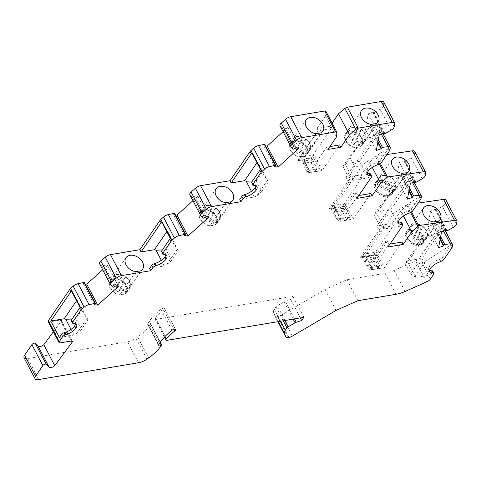 <?xml version="1.0" encoding="UTF-8"?>
<svg xmlns="http://www.w3.org/2000/svg" width="481" height="481" viewBox="0 0 481 481"><rect width="100%" height="100%" fill="white"/><g stroke="black" fill="none" stroke-linecap="round" stroke-linejoin="round"><path stroke-width="0.36" stroke-dasharray="2.4 1.8" d="M300.397 151.768A9.848 7.047 -145.5 0 0 303.782 152.507C305.393 151.719 306.601 151.515 307.419 151.888L307.419 151.888C303.836 155.519 302.627 155.724 303.788 152.501L303.812 152.477M305.94 138.913L301.106 150.469A8.838 6.325 34.5 0 0 309.71 148.034A8.838 6.325 34.5 0 0 305.94 138.913L304.166 141.276A9.638 6.896 34.5 0 0 301.076 139.604L302.844 137.241A8.838 6.325 34.5 0 0 294.24 139.67A8.838 6.325 34.5 0 0 298.01 148.797L295.785 152.249A9.638 6.896 34.5 0 0 298.881 153.92L300.415 151.737M424.368 239.454L424.356 239.478C420.592 243.139 419.402 243.314 420.779 240.001L420.803 239.977M414.406 237.446L412.752 239.652A9.638 6.704 36.2 0 0 415.806 241.372L417.466 239.171M422.901 226.298C426.869 229.635 428.276 233.093 427.122 236.676L426.256 238.095A9.848 6.854 -143.8 0 0 427.038 236.814A9.848 6.854 36.2 0 0 422.655 226.551L418.169 237.915A8.838 6.151 36.2 0 0 426.617 235.702A8.838 6.151 36.2 0 0 422.829 226.605L420.905 229.004A9.638 6.704 36.2 0 0 417.851 227.279L419.769 224.88A8.838 6.151 36.2 0 0 411.321 227.092A8.838 6.151 36.2 0 0 415.109 236.189L419.769 224.88M378.637 179.299L377.122 181.704A9.638 6.704 36.2 0 0 377.062 184.403L378.577 181.998M393.205 190.891L393.193 190.909C389.454 194.546 388.263 194.721 389.628 191.432L389.652 191.408M378.565 182.022L379.942 181.704A8.838 6.151 36.2 0 0 387.668 189.574A8.838 6.151 36.2 0 0 395.629 186.646L396.212 187.356L395.099 189.526A9.848 6.854 36.2 0 0 396.11 187.554L394.228 189.809A9.638 6.704 36.2 0 0 394.282 187.109L396.278 184.476C395.22 180.345 392.406 177.423 387.83 175.703C384.054 174.681 381.253 175.312 379.431 177.603L379.214 177.922A9.848 6.854 -143.8 0 1 387.524 175.926A9.848 6.854 -143.8 0 1 396.164 184.86L395.689 183.946A8.838 6.151 36.2 0 0 387.957 176.082A8.838 6.151 36.2 0 0 379.996 179.01L395.689 183.946M362.668 142.574L362.656 142.592C359.079 146.224 357.864 146.428 359.03 143.206L359.048 143.182M352.561 140.771L351.022 142.953A9.638 6.896 34.5 0 0 354.118 144.625L355.657 142.442M361.177 129.617L356.343 141.173A8.838 6.325 34.5 0 0 364.947 138.744A8.838 6.325 34.5 0 0 361.177 129.617L359.409 131.98A9.638 6.896 34.5 0 0 356.313 130.309L358.086 127.946A8.838 6.325 34.5 0 0 349.477 130.381A8.838 6.325 34.5 0 0 353.252 139.502L358.086 127.946M120.112 289.718A9.848 7.047 -145.5 0 0 123.497 290.458C125.108 289.67 126.317 289.466 127.128 289.839L127.128 289.839C123.551 293.47 122.342 293.675 123.503 290.452L123.521 290.428M125.649 276.864L120.815 288.42A8.838 6.325 34.5 0 0 129.425 285.985A8.838 6.325 34.5 0 0 125.649 276.864L123.882 279.227A9.638 6.896 34.5 0 0 120.785 277.555L122.559 275.192A8.838 6.325 34.5 0 0 113.955 277.627A8.838 6.325 34.5 0 0 117.725 286.748L115.5 290.199A9.638 6.896 34.5 0 0 118.591 291.871L120.13 289.688M217.286 220.845L217.274 220.863C213.696 224.495 212.482 224.699 213.648 221.476L213.666 221.452M212.782 205.898C207.161 204.84 204.004 205.489 203.313 207.834L203.09 208.183A9.848 7.047 -145.5 0 0 202.79 208.784A9.848 7.047 34.5 0 0 207.161 219.071L205.64 221.224A9.638 6.896 34.5 0 0 208.736 222.895L210.275 220.713M215.795 207.888L210.961 219.444A8.838 6.325 34.5 0 0 219.564 217.009A8.838 6.325 34.5 0 0 215.795 207.888L214.027 210.251A9.638 6.896 34.5 0 0 210.931 208.58L212.698 206.217A8.838 6.325 34.5 0 0 204.094 208.652A8.838 6.325 34.5 0 0 207.864 217.773L212.698 206.217M207.864 217.773L207.179 219.041M433.327 221.921L416.203 245.364A10.107 7.029 36.2 0 1 407.311 239.64A10.107 7.029 36.2 0 1 406.529 231.295A10.107 7.029 36.2 0 1 408.11 229.888A10.107 7.029 36.2 0 1 420.003 232.527A10.107 7.029 36.2 0 1 422.847 243.218A10.107 7.029 36.2 0 1 421.266 244.625L438.389 221.182M402.17 173.352L385.047 196.795A10.107 7.029 36.2 0 1 376.154 191.071A10.107 7.029 36.2 0 1 375.372 182.726A10.107 7.029 36.2 0 1 376.954 181.319A10.107 7.029 36.2 0 1 388.846 183.958A10.107 7.029 36.2 0 1 391.69 194.649A10.107 7.029 36.2 0 1 390.109 196.056L407.239 172.613M388.642 147.92L380.02 131.427L359.067 144.829L349.471 156.668L355.008 167.256L363.005 164.31L388.642 147.92A5.05 2.098 -27.6 0 1 388.269 148.647L380.176 160.426A2.525 1.052 -27.6 0 1 380.038 160.606L376.996 162.301A10.101 4.197 152.4 0 0 367.027 168.945L366.967 169.035A10.101 4.197 152.4 0 0 366.257 172.33A10.101 4.197 152.4 0 0 367.256 173.232M380.627 205.237L373.996 214.893L376.467 213.077L384.728 228.884L399.35 226.425L390.728 209.932L377.308 212.187L390.223 193.398L380.627 205.237L386.165 215.825L394.161 212.879L419.799 196.488A5.05 2.098 -27.6 0 1 419.42 197.216L411.327 208.994A2.525 1.052 -27.6 0 1 411.195 209.169L408.153 210.87A10.101 4.197 152.4 0 0 398.184 217.514L398.118 217.604A10.101 4.197 152.4 0 0 397.414 220.899A10.101 4.197 152.4 0 0 398.412 221.801M411.784 253.806L405.146 263.462L407.623 261.646L415.885 277.453L430.507 274.994L421.885 258.501L408.465 260.756L421.374 241.967L411.784 253.806L417.322 264.394L425.318 261.448L450.956 245.057A5.05 2.098 -27.6 0 1 450.577 245.785L442.484 257.563A2.525 1.052 -27.6 0 1 442.346 257.738L439.309 259.439A10.101 4.197 152.4 0 0 429.335 266.083L429.274 266.173A10.101 4.197 152.4 0 0 428.565 269.468A10.101 4.197 152.4 0 0 429.569 270.37M314.923 171.579A1.01 0.721 34.5 0 0 315.32 170.623L311.279 162.891A1.01 0.721 34.5 0 0 310.029 162.211L303.433 163.324A1.01 0.721 34.5 0 0 303.03 164.274L307.076 172.012A1.01 0.721 34.5 0 0 308.327 172.685L314.923 171.579L316.883 169.053L317.027 168.146L312.981 160.407L312.235 160.167L313.648 157.63L319.396 168.627L309.499 170.292L303.751 159.295L313.648 157.63M303.433 163.324L305.134 160.84L304.473 161.472L309.121 170.358L319.396 168.627M309.121 170.358L309.499 170.292M312.235 160.167L311.73 159.728L310.029 162.211M305.134 160.84L311.73 159.728M303.024 163.564L304.593 161.279L303.751 159.295M322.072 170.527L309.085 172.709L300.944 157.131L313.925 154.948L322.072 170.527L339.652 144.937M300.944 157.131L298.545 160.624L298.172 159.908L318.151 130.832L331.138 128.649L329.912 126.305L332.1 123.124M325.926 111.309L325.517 115.987L316.925 128.493L318.151 130.832M325.517 115.987L336.484 136.959M309.085 172.709L326.665 147.12L327.892 149.465M298.545 160.624L311.532 158.435L311.159 157.726L298.172 159.908M313.925 154.948L311.532 158.435M331.138 128.649L311.159 157.726M329.912 126.305L316.925 128.493M283.093 131.716L287.963 127.321L284.536 126.954L282.563 128.193A0.86 0.355 -27.6 0 1 282.395 128.126L280.183 126.04A5.05 2.098 -27.6 0 1 280.002 125.8M383.748 102.032A5.05 2.098 -27.6 0 1 383.826 102.73L383.219 105.97A5.05 2.098 -27.6 0 1 382.593 107.179A5.05 2.098 -27.6 0 1 380.068 109.241L374.038 112.71A0.86 0.355 -27.6 0 1 373.719 112.861A0.86 0.355 -27.6 0 1 373.04 112.831A0.86 0.355 -27.6 0 1 373.022 112.716L373.148 112.049L368.272 113.811L365.313 129.593L370.19 127.832L370.316 127.164A0.86 0.355 -27.6 0 1 371.17 126.461A0.86 0.355 -27.6 0 1 371.476 126.383L376.984 125.685A5.05 2.098 -27.6 0 1 379.196 126.293A5.05 2.098 -27.6 0 1 379.281 126.984L378.908 128.962A5.05 2.098 -27.6 0 1 378.475 129.912L345.815 177.441L361.069 174.874L369.661 162.374L376.551 156.054L386.928 154.539M414.748 151.407A5.05 2.098 -27.6 0 1 414.832 152.104L414.375 154.539A5.05 2.098 -27.6 0 1 413.75 155.748A5.05 2.098 -27.6 0 1 411.225 157.81L405.194 161.279A0.86 0.355 -27.6 0 1 404.876 161.43A0.86 0.355 -27.6 0 1 404.19 161.4A0.86 0.355 -27.6 0 1 404.178 161.285L404.305 160.618L399.428 162.38L396.47 178.162L401.346 176.401L401.473 175.733A0.86 0.355 -27.6 0 1 402.326 175.03A0.86 0.355 -27.6 0 1 402.633 174.952L408.141 174.254A5.05 2.098 -27.6 0 1 410.353 174.862A5.05 2.098 -27.6 0 1 410.437 175.553L410.065 177.531A5.05 2.098 -27.6 0 1 409.632 178.481L376.972 226.01L392.225 223.443L400.817 210.943L407.708 204.623L418.079 203.108M445.905 199.976A5.05 2.098 -27.6 0 1 445.989 200.667L445.532 203.108A5.05 2.098 -27.6 0 1 444.907 204.317A5.05 2.098 -27.6 0 1 442.376 206.379L436.351 209.848A0.86 0.355 -27.6 0 1 436.033 209.999A0.86 0.355 -27.6 0 1 435.347 209.969A0.86 0.355 -27.6 0 1 435.335 209.854L435.461 209.187L430.585 210.949L427.627 226.731L432.503 224.97L432.629 224.302A0.86 0.355 -27.6 0 1 433.483 223.593A0.86 0.355 -27.6 0 1 433.784 223.521L439.297 222.823A5.05 2.098 -27.6 0 1 441.51 223.431A5.05 2.098 -27.6 0 1 441.588 224.122L441.221 226.1A5.05 2.098 -27.6 0 1 440.788 227.05L419.486 258.044A5.05 2.098 -27.6 0 1 415.644 260.936L394.149 270.472A20.208 8.393 -27.6 0 1 385.053 273.316L346.993 279.72L325.078 289.442L281.439 315.133A5.05 2.098 -27.6 0 1 277.934 316.474L277.381 316.57A5.05 2.098 -27.6 0 1 274.898 315.999A5.05 2.098 -27.6 0 1 274.855 315.897L273.557 312.367A10.101 4.197 -27.6 0 1 274.362 309.283L275.986 306.92A2.525 1.052 -27.6 0 1 277.296 305.79L284.097 301.791A2.525 1.052 -27.6 0 1 285.275 301.256L290.716 299.537L292.917 296.338L156.247 319.33A2.525 1.052 -27.6 0 1 155.008 319.047A2.525 1.052 -27.6 0 1 155.189 318.224A2.525 1.052 -27.6 0 1 155.321 318.049A36.875 15.32 -27.6 0 1 163.72 310.065A2.525 1.052 152.4 0 0 164.424 309.343A2.525 1.052 152.4 0 0 164.604 308.519A2.525 1.052 152.4 0 0 161.009 309.313A41.925 17.418 152.4 0 0 149.272 321.278L147.553 323.779A1.01 0.421 152.4 0 0 147.481 324.11A1.01 0.421 152.4 0 0 148.052 324.206L150.282 323.713A0.758 0.313 -27.6 0 1 150.709 323.791A0.758 0.313 -27.6 0 1 150.655 324.038L149.874 325.18A35.36 14.689 -27.6 0 1 137.668 337.001A47.992 19.937 -27.6 0 1 135.961 338.203A10.101 4.197 -27.6 0 1 127.567 341.775L27.766 358.561A7.576 3.151 -27.6 0 1 24.05 357.714M53.391 331.764L61.195 321.236A2.525 1.052 152.4 0 0 61.237 321.176A2.525 1.052 152.4 0 0 61.418 320.352A2.525 1.052 152.4 0 0 60.173 320.063L49.321 321.891A2.525 1.052 -27.6 0 1 48.082 321.609M84.253 282.425L83.369 283.784L85.209 283.982M102.694 269.763L107.564 265.368L104.136 265.001L102.164 266.246A0.86 0.355 -27.6 0 1 101.996 266.179L99.783 264.093A5.05 2.098 -27.6 0 1 99.603 263.853M174.507 213.354L173.623 214.712L175.463 214.911M192.947 200.691L197.817 196.296L194.39 195.929L192.424 197.168A0.86 0.355 -27.6 0 1 192.25 197.102L190.043 195.021A5.05 2.098 -27.6 0 1 189.857 194.781M264.646 144.378L263.762 145.737L265.608 145.935M292.917 296.338L303.878 317.31M95.196 303.962L84.241 282.978M94.318 304.756L83.369 283.784M118.524 286.339L107.564 265.368M104.136 265.001L115.109 285.973M103.295 265.783L114.231 286.766M161.303 260.299L164.268 265.975L149.645 268.434M166.823 231.668L167.358 230.892L161.748 221.957M185.45 234.89L174.495 213.901M184.572 235.684L173.623 214.712M208.778 217.268L197.817 196.296M194.39 195.929L205.369 216.901M193.548 196.711L204.485 217.695M251.443 191.324L254.413 197L239.785 199.459M252.471 181L256.271 180.886L262.903 171.23L251.894 152.982M256.968 162.692L257.503 161.911M262.903 171.23L268.44 181.818L267.376 180.399L256.722 195.905L254.413 197M256.722 195.905L261.802 191.474L256.271 180.886M268.44 181.818L261.802 191.474M260.516 169.474L267.376 180.399M275.595 165.915L264.64 144.925M274.717 166.709L263.762 145.737M298.923 148.292L287.963 127.321M284.536 126.954L295.508 147.926M283.694 127.736L294.631 148.719M255.982 185.816A10.101 4.197 152.4 0 0 255.814 184.482A10.101 4.197 152.4 0 0 252.856 183.189L251.587 182.852M215.055 225.078A10.101 7.233 34.5 0 0 216.763 223.497A10.101 7.233 34.5 0 0 216.678 216.384A10.101 7.233 34.5 0 0 208.345 209.878A10.101 7.233 34.5 0 0 200.108 212.049A10.101 7.233 34.5 0 0 200.192 219.162A10.101 7.233 34.5 0 0 209.902 225.944L215.055 225.078L231.036 201.816M216.709 222.246A9.458 6.764 -145.5 0 1 216.011 223.418A9.458 6.764 -145.5 0 1 204.972 223.599A9.458 6.764 -145.5 0 1 200.162 213.299A9.458 6.764 -145.5 0 1 200.445 212.728A9.458 6.764 -145.5 0 1 208.117 210.323A9.458 6.764 -145.5 0 1 216.149 216.474A9.458 6.764 -145.5 0 1 216.709 222.246M225.89 202.681L209.902 225.944M210.251 220.743A9.848 7.047 -145.5 0 0 213.642 221.482C215.254 220.695 216.462 220.49 217.274 220.863A9.848 7.047 -145.5 0 0 219.3 219.324A9.848 7.047 -145.5 0 0 220.027 218.097A9.848 7.047 -145.5 0 0 215.662 207.816M210.257 220.731L210.961 219.444M208.736 222.895L214.027 210.251M210.931 208.58L205.64 221.224M170.37 238.45L177.236 249.374L166.582 264.881L164.268 265.975M165.843 254.798A10.101 4.197 152.4 0 0 165.668 253.457A10.101 4.197 152.4 0 0 162.71 252.164L161.442 251.828M166.582 264.881L171.663 260.449L178.295 250.793L177.236 249.374M171.663 260.449L166.125 249.861L162.325 249.976M178.295 250.793L172.763 240.205L166.125 249.861M167.358 230.892L172.763 240.205M142.604 269.21L126.617 292.472A10.101 7.233 34.5 0 1 124.91 294.053L140.897 270.791M126.617 292.472A10.101 7.233 34.5 0 0 126.533 285.359A10.101 7.233 34.5 0 0 118.2 278.854A10.101 7.233 34.5 0 0 109.963 281.024A10.101 7.233 34.5 0 0 110.047 288.137A10.101 7.233 34.5 0 0 119.763 294.919L124.91 294.053M126.563 291.221A9.458 6.764 -145.5 0 1 125.866 292.394A9.458 6.764 -145.5 0 1 114.833 292.574A9.458 6.764 -145.5 0 1 110.017 282.275A9.458 6.764 -145.5 0 1 110.305 281.704A9.458 6.764 -145.5 0 1 117.971 279.299A9.458 6.764 -145.5 0 1 126.004 285.449A9.458 6.764 -145.5 0 1 126.563 291.221M135.744 271.657L119.763 294.919M117.725 286.748L122.559 275.192M120.118 289.706L120.815 288.42M118.591 291.871L123.882 279.227M120.785 277.555L115.5 290.199M80.117 307.521L86.977 318.446L76.323 333.952L74.014 335.047L59.385 337.506M75.583 323.869A10.101 4.197 152.4 0 0 75.415 322.529A10.101 4.197 152.4 0 0 72.457 321.236L71.188 320.899M76.323 333.952L81.403 329.521L88.041 319.865L86.977 318.446M81.403 329.521L75.872 318.933L72.072 319.047M71.044 329.371L74.014 335.047M88.041 319.865L82.504 309.277L75.872 318.933M76.569 300.739L77.104 299.964L82.504 309.277M77.104 299.964L71.495 291.029M290.716 299.537L300.324 317.911M336.045 310.413L325.078 289.442M357.954 300.691L346.993 279.72M430.507 274.994L432.617 271.921A2.525 1.052 -27.6 0 0 432.792 271.098M450.956 245.057L442.334 228.565A5.05 2.098 152.4 0 1 441.955 229.293L421.885 258.501M442.334 228.565L421.374 241.967M408.465 260.756L407.623 261.646M415.885 277.453L410.684 274.05L405.146 263.462M425.318 261.448L414.664 276.954M417.322 264.394L410.684 274.05M432.629 224.302L440.247 238.847M440.115 239.556L432.503 224.97M427.627 226.731L438.588 247.697M441.546 231.92L430.585 210.949M435.461 209.187L446.44 230.152M446.019 230.303L435.335 209.854M411.61 212.091L407.708 204.623M407.01 205.64L410.666 212.638M400.817 210.943L403.439 215.957M401.966 242.075L384.379 267.658L376.238 252.086L373.839 255.573L373.466 254.864L393.446 225.787L380.465 227.97L382.058 231.024L364.478 256.613L362.211 256.992L379.792 231.403L376.972 226.01M392.225 223.443L393.446 225.787M380.465 227.97L360.485 257.046L373.466 254.864M360.485 257.046L360.858 257.762L363.251 254.269L364.478 256.613M382.058 231.024L379.792 231.403M399.35 226.425L401.461 223.352A2.525 1.052 -27.6 0 0 401.641 222.529M387.939 246.981L385.113 241.588L387.379 241.203L388.979 244.258L389.917 244.101M362.211 256.992L367.532 267.171L385.113 241.588M390.728 209.932L410.798 180.724A5.05 2.098 152.4 0 0 411.177 179.996L390.223 193.398M419.799 196.488L411.177 179.996M377.308 212.187L376.467 213.077M384.728 228.884L379.527 225.481L373.996 214.893M394.161 212.879L383.507 228.385M386.165 215.825L379.527 225.481M401.473 175.733L409.09 190.278M408.958 190.987L401.346 176.401M396.47 178.162L407.431 199.134M410.389 183.351L399.428 162.38M404.305 160.618L415.283 181.584M414.869 181.734L404.178 161.285M376.551 156.054L380.453 163.522M375.853 157.071L379.515 164.069M369.661 162.374L372.282 167.394M361.069 174.874L362.295 177.218L342.31 206.295L342.682 207.004L345.081 203.517L353.228 219.095L370.809 193.506M362.295 177.218L349.308 179.401L350.902 182.455L348.635 182.834L331.054 208.423L336.375 218.602L338.642 218.224L340.241 221.278L353.228 219.095M342.682 207.004L329.701 209.193L329.329 208.477L349.308 179.401M329.329 208.477L342.31 206.295M329.701 209.193L332.094 205.7L345.081 203.517M332.094 205.7L333.321 208.045L350.902 182.455M333.321 208.045L331.054 208.423M350.553 217.196L344.805 206.199L334.908 207.864L340.656 218.861L350.553 217.196L348.04 217.622L348.184 216.715L344.137 208.976L342.887 208.297L341.185 210.78L334.59 211.893A1.01 0.721 34.5 0 0 334.187 212.842L338.233 220.581A1.01 0.721 34.5 0 0 339.484 221.254L346.079 220.148A1.01 0.721 34.5 0 0 346.476 219.192L342.43 211.46A1.01 0.721 34.5 0 0 341.185 210.78M356.782 198.412L353.962 193.019L356.229 192.634L357.822 195.689L340.241 221.278M357.822 195.689L358.76 195.533M356.229 192.634L338.642 218.224M353.962 193.019L336.375 218.602M348.635 182.834L345.815 177.441M359.578 161.363L346.152 163.618L345.31 164.508L353.571 180.315L368.199 177.856L359.578 161.363L379.647 132.155A5.05 2.098 152.4 0 0 380.02 131.427M368.199 177.856L370.304 174.783A2.525 1.052 -27.6 0 0 370.484 173.96M353.571 180.315L348.37 176.912L342.839 166.324L345.31 164.508M363.005 164.31L352.351 179.816M346.152 163.618L359.067 144.829M370.316 127.164L377.94 141.709M377.801 142.418L370.19 127.832M365.313 129.593L376.28 150.565M379.238 134.782L368.272 113.811M373.148 112.049L384.133 133.015M383.712 133.165L373.022 112.716M371.272 124.411L355.285 147.673L360.437 146.807L376.419 123.545M360.437 146.807A10.101 7.233 34.5 0 0 362.145 145.226A10.101 7.233 34.5 0 0 362.061 138.119A10.101 7.233 34.5 0 0 353.727 131.608A10.101 7.233 34.5 0 0 345.49 133.784A10.101 7.233 34.5 0 0 345.574 140.891A10.101 7.233 34.5 0 0 355.285 147.673M356.343 141.173L355.639 142.466A9.848 7.047 -145.5 0 0 359.024 143.212C360.636 142.424 361.844 142.22 362.656 142.592M362.091 143.975A9.458 6.764 -145.5 0 1 361.393 145.148A9.458 6.764 -145.5 0 1 350.36 145.328A9.458 6.764 -145.5 0 1 345.544 135.035A9.458 6.764 -145.5 0 1 345.827 134.458A9.458 6.764 -145.5 0 1 353.499 132.053A9.458 6.764 -145.5 0 1 361.532 138.203A9.458 6.764 -145.5 0 1 362.091 143.975M352.549 140.795L353.252 139.502M356.313 130.309L351.022 142.953M354.118 144.625L359.409 131.98M355.008 167.256L348.37 176.912M342.839 166.324L349.471 156.668M334.59 211.893L336.291 209.409L335.63 210.041L334.908 207.864M334.181 212.133L335.75 209.848L340.277 218.927L348.04 217.622L346.079 220.148M336.291 209.409L342.887 208.297M343.392 208.736L344.805 206.199M340.277 218.927L340.656 218.861M390.109 196.056L385.047 196.795M389.628 191.432C391.245 190.674 392.43 190.5 393.193 190.909M383.67 182.263A8.417 5.856 -143.8 0 1 391.155 191.089A8.417 5.856 -143.8 0 1 383.393 195.112A8.417 5.856 -143.8 0 1 375.908 186.285A8.417 5.856 -143.8 0 1 383.67 182.263M378.625 179.323L379.996 179.01M394.282 187.109L377.122 181.704M377.062 184.403L394.228 189.809M395.629 186.646L379.942 181.704M367.532 267.171L369.799 266.793L371.398 269.847L384.379 267.658M363.251 254.269L376.238 252.086M371.915 267.412L366.167 256.415L376.064 254.75L381.812 265.746L371.536 267.478L366.889 258.592L366.167 256.415M373.839 255.573L360.858 257.762M371.398 269.847L388.979 244.258M369.799 266.793L387.379 241.203M365.44 260.684A1.01 0.721 34.5 0 0 365.446 261.393L369.492 269.132A1.01 0.721 34.5 0 0 370.743 269.805L377.338 268.699A1.01 0.721 34.5 0 0 377.735 267.743L373.689 260.011A1.01 0.721 34.5 0 0 372.444 259.331L365.849 260.443A1.01 0.721 34.5 0 0 365.44 260.684L367.55 257.96L374.146 256.848L375.396 257.527L379.443 265.265L379.299 266.173L371.536 267.478M377.338 268.699L379.046 266.215L381.812 265.746M376.064 254.75L374.651 257.287M421.266 244.625L416.203 245.364M420.779 240.001C422.396 239.243 423.587 239.069 424.356 239.478A9.848 6.854 -143.8 0 0 426.256 238.095L422.498 242.526A9.428 6.56 -143.8 0 1 411.682 242.316A9.428 6.56 -143.8 0 1 406.944 232.107A9.428 6.56 -143.8 0 1 407.299 231.415A9.428 6.56 -143.8 0 1 418.103 230.832A9.428 6.56 -143.8 0 1 423.244 241.294A9.428 6.56 -143.8 0 1 422.498 242.526C418.097 248.99 403.204 239.171 406.902 232.185L410.371 226.491A9.848 6.854 -143.8 0 1 419.594 224.825M407.407 233.159A8.417 5.856 -143.8 0 1 416.949 231.764A8.417 5.856 -143.8 0 1 421.969 241.36A8.417 5.856 -143.8 0 1 412.421 242.749A8.417 5.856 -143.8 0 1 407.407 233.159M419.841 224.579C415.704 223.148 412.62 223.683 410.588 226.172L410.371 226.491A9.848 6.854 -143.8 0 0 409.998 227.212A9.848 6.854 -143.8 0 0 414.382 237.476L415.109 236.189M417.851 227.279L412.752 239.652M415.806 241.372L420.905 229.004M417.448 239.189L418.169 237.915M322.889 131.259L306.902 154.521A10.101 7.233 34.5 0 1 305.195 156.103L321.182 132.84M306.902 154.521A10.101 7.233 34.5 0 0 306.824 147.408A10.101 7.233 34.5 0 0 298.485 140.903A10.101 7.233 34.5 0 0 290.253 143.073A10.101 7.233 34.5 0 0 290.332 150.186A10.101 7.233 34.5 0 0 300.048 156.968L305.195 156.103M306.854 153.271A9.458 6.764 -145.5 0 1 306.15 154.443A9.458 6.764 -145.5 0 1 295.118 154.623A9.458 6.764 -145.5 0 1 290.308 144.324A9.458 6.764 -145.5 0 1 290.59 143.753A9.458 6.764 -145.5 0 1 298.262 141.348A9.458 6.764 -145.5 0 1 306.295 147.499A9.458 6.764 -145.5 0 1 306.854 153.271M316.035 133.706L300.048 156.968M298.01 148.797L302.844 137.241M300.403 151.755L301.106 150.469M298.881 153.92L304.166 141.276M301.076 139.604L295.785 152.249M326.665 147.12L329.87 146.579M305.802 138.841A9.848 7.047 -145.5 0 1 310.173 149.122A9.848 7.047 -145.5 0 1 309.445 150.349A9.848 7.047 -145.5 0 1 307.413 151.894M297.306 150.096A9.848 7.047 34.5 0 1 292.935 139.809A9.848 7.047 -145.5 0 1 293.236 139.207A9.848 7.047 -145.5 0 1 302.711 137.169M420.773 240.007A9.848 6.854 -143.8 0 1 417.442 239.201M389.622 191.438A9.848 6.854 36.2 0 1 387.205 190.957A9.848 6.854 -143.8 0 1 378.559 182.028M393.187 190.915A9.848 6.854 36.2 0 0 395.099 189.526L391.342 193.951A9.428 6.56 -143.8 0 1 383.784 195.322A9.428 6.56 -143.8 0 1 376.142 182.846A9.428 6.56 -143.8 0 1 384.091 180.94A9.428 6.56 -143.8 0 1 391.342 193.951C389.556 195.923 386.946 196.434 383.519 195.484C376.701 192.262 374.242 188.053 376.142 182.846L379.214 177.922A9.848 6.854 -143.8 0 0 378.619 179.335M361.045 129.545A9.848 7.047 -145.5 0 1 365.41 139.833A9.848 7.047 -145.5 0 1 364.682 141.053A9.848 7.047 -145.5 0 1 362.65 142.604M352.543 140.801A9.848 7.047 34.5 0 1 348.172 130.513A9.848 7.047 -145.5 0 1 348.472 129.912A9.848 7.047 -145.5 0 1 357.948 127.874M125.517 276.791A9.848 7.047 -145.5 0 1 129.888 287.073A9.848 7.047 -145.5 0 1 129.161 288.299A9.848 7.047 -145.5 0 1 127.122 289.845M117.015 288.047A9.848 7.047 34.5 0 1 112.65 277.759A9.848 7.047 -145.5 0 1 112.945 277.158A9.848 7.047 -145.5 0 1 122.427 275.12M200.445 212.728L203.09 208.183A9.848 7.047 -145.5 0 1 212.566 206.145M376.996 162.301L378.168 164.538M408.153 210.87L409.325 213.107M439.309 259.439L440.482 261.676M310.035 170.208L308.327 172.685M307.076 172.012L308.784 169.528M317.027 168.146L315.32 170.623M311.279 162.891L312.981 160.407M304.738 161.79L303.03 164.274M280.183 126.04L291.149 147.012M293.356 149.098L282.395 128.126M156.247 319.33L167.214 340.301M155.321 318.049L164.977 336.532M163.72 310.065L173.791 329.335M161.009 309.313L171.976 330.285M160.233 342.25L149.272 321.278M147.553 323.779L158.514 344.751M158.67 344.522L148.052 324.206M150.282 323.713L160.089 342.466M161.622 345.009L150.655 324.038M149.874 325.18L160.834 346.152M137.668 337.001L148.629 357.972M135.961 338.203L146.927 359.175M138.534 362.746L127.567 341.775M27.766 358.561L38.733 379.533M61.195 321.236L71.525 340.999M71.14 341.035L60.173 320.063M49.321 321.891L60.281 342.863M112.957 287.151L101.996 266.179M99.783 264.093L110.75 285.065M203.216 218.073L192.25 197.102M190.043 195.021L201.004 215.987M252.321 183.177L253.493 185.413M254.022 185.425L252.856 183.189M162.181 252.152L163.348 254.389M163.883 254.401L162.71 252.164M71.922 321.224L73.094 323.46M73.629 323.472L72.457 321.236M294.492 318.891L285.275 301.256M284.097 301.791L293.151 319.113M284.98 320.49L277.296 305.79M275.986 306.92L283.231 320.785M280.603 321.23L274.362 309.283M273.557 312.367L278.385 321.603M274.898 315.999L277.874 321.687L274.855 315.897M277.381 316.57L288.341 337.542M288.895 337.446L277.934 316.474M281.439 315.133L292.4 336.105M396.013 294.288L385.053 273.316M394.149 270.472L405.11 291.444M426.605 281.908L415.644 260.936M419.486 258.044L430.453 279.016M433.79 274.164L432.617 271.921M441.955 229.293L440.788 227.05M429.274 266.173L430.453 268.41M430.501 268.332L429.335 266.083M441.173 261.46L440.001 259.223M442.484 257.563L443.656 259.8M451.749 248.022L450.577 245.785M441.221 226.1L452.182 247.072M452.555 245.094L441.588 224.122M439.297 222.823L443.65 231.157M440.656 236.664L433.784 223.521M436.351 209.848L447.312 230.82M453.342 227.345L442.376 206.379M445.532 203.108L456.493 224.08M456.95 221.639L445.989 200.667M402.633 225.595L401.461 223.352M410.798 180.724L409.632 178.481M398.118 217.604L399.296 219.841M399.344 219.763L398.184 217.514M410.016 212.891L408.844 210.654M411.327 208.994L412.5 211.231M420.592 199.453L419.42 197.216M410.065 177.531L421.025 198.503M421.398 196.525L410.437 175.553M408.141 174.254L412.5 182.588M409.499 188.095L402.633 174.952M405.194 161.279L416.155 182.251M422.186 178.782L411.225 157.81M414.375 154.539L425.336 175.511M425.793 173.07L414.832 152.104M379.647 132.155L378.475 129.912M371.476 177.026L370.304 174.783M389.436 150.884L388.269 148.647M378.908 128.962L389.875 149.934M390.241 147.956L379.281 126.984M376.984 125.685L381.343 134.019M378.349 139.526L371.476 126.383M374.038 112.71L384.998 133.682M391.029 130.213L380.068 109.241M383.219 105.97L394.179 126.942M394.787 123.701L383.826 102.73M380.176 160.426L381.343 162.662M378.86 164.322L377.687 162.085M368.187 171.194L367.027 168.945M366.967 169.035L368.139 171.272M342.43 211.46L344.137 208.976M348.184 216.715L346.476 219.192M341.191 218.777L339.484 221.254M335.894 210.359L334.187 212.842M338.233 220.581L339.941 218.097M372.45 267.328L370.743 269.805M369.492 269.132L371.2 266.648M367.153 258.91L365.446 261.393M365.849 260.443L367.55 257.96M379.443 265.265L377.735 267.743M373.689 260.011L375.396 257.527M374.146 256.848L372.444 259.331M336.916 132.534L325.95 111.562M306.024 138.594C310.041 141.883 311.447 145.352 310.245 149.008L306.15 154.443M302.928 136.923C297.3 135.864 294.144 136.508 293.458 138.859L290.59 143.753M361.261 129.305C365.277 132.594 366.684 136.063 365.482 139.712L361.393 145.148M358.165 127.627C352.543 126.575 349.386 127.218 348.695 129.563L345.827 134.458M125.739 276.545C129.75 279.834 131.157 283.309 129.954 286.959L125.866 292.394M122.643 274.873C117.015 273.815 113.859 274.465 113.167 276.809L110.305 281.704M215.879 207.57C219.895 210.858 221.302 214.328 220.1 217.983L216.011 223.418M422.847 243.218L439.977 219.775M391.69 194.649L408.82 171.206M315.332 171.338L316.901 169.047M155.008 319.047L164.442 337.091M164.604 308.519L175.565 329.491M147.481 324.11L158.447 345.081M150.709 323.791L160.305 342.147M61.418 320.352L72.378 341.324M255.814 184.482L256.986 186.724M232.744 200.234L216.763 223.497M216.089 188.792L200.108 212.049M165.668 253.457L166.841 255.7M125.95 257.768L109.963 281.024M75.415 322.529L76.587 324.771M428.565 269.468L429.737 271.705M441.51 223.431L445.25 230.579M435.347 209.969L445.983 230.315M397.414 220.899L398.581 223.136M410.353 174.862L414.093 182.01M404.19 161.4L414.826 181.746M379.196 126.293L382.936 133.441M373.04 112.831L383.676 133.177M362.145 145.226L378.126 121.964M345.49 133.784L361.478 110.522M366.257 172.33L367.424 174.567M346.488 219.907L348.058 217.616M375.372 182.726L392.496 159.283M379.317 266.167L377.747 268.458M406.529 231.295L423.653 207.852M306.235 119.811L290.253 143.073"/><path stroke-width="0.72" d="M425.24 206.445A10.107 7.029 -143.8 0 1 437.133 209.091A10.107 7.029 -143.8 0 1 439.977 219.775A10.107 7.029 -143.8 0 1 438.395 221.182L433.327 221.921A10.107 7.029 -143.8 0 1 424.434 216.197A10.107 7.029 -143.8 0 1 423.653 207.852A10.107 7.029 -143.8 0 1 425.24 206.445M394.083 157.876A10.107 7.029 -143.8 0 1 405.976 160.522A10.107 7.029 -143.8 0 1 408.82 171.206A10.107 7.029 -143.8 0 1 407.239 172.613L402.17 173.352A10.107 7.029 -143.8 0 1 393.278 167.629A10.107 7.029 -143.8 0 1 392.496 159.283A10.107 7.029 -143.8 0 1 394.083 157.876M430.453 268.41L430.507 268.326C432.708 265.44 436.033 263.221 440.482 261.676L443.518 259.98A2.525 1.052 152.4 0 0 443.656 259.8L451.749 248.022A5.05 2.098 152.4 0 0 452.182 247.072L452.555 245.094A5.05 2.098 152.4 0 0 452.477 244.402A5.05 2.098 152.4 0 0 450.258 243.795L444.751 244.492A0.86 0.355 152.4 0 0 444.444 244.564L443.446 245.947L438.588 247.697L441.546 231.92L446.44 230.152L446.29 230.814L446.993 230.97A0.86 0.355 152.4 0 0 447.312 230.82L453.342 227.345A5.05 2.098 152.4 0 0 455.868 225.288A5.05 2.098 152.4 0 0 456.493 224.08L456.95 221.639A5.05 2.098 152.4 0 0 456.872 220.947A5.05 2.098 152.4 0 0 454.533 220.358L418.674 225.595L411.778 231.914L403.186 244.414L387.939 246.981L402.633 225.595A2.525 1.052 152.4 0 0 402.807 224.771A2.525 1.052 152.4 0 0 402.068 224.447L401.545 224.435A10.101 4.197 -27.6 0 1 398.581 223.136A10.101 4.197 -27.6 0 1 399.29 219.841L399.35 219.757C401.551 216.871 404.876 214.652 409.325 213.107L412.361 211.412A2.525 1.052 152.4 0 0 412.5 211.231L420.592 199.453A5.05 2.098 152.4 0 0 421.025 198.503L421.398 196.525A5.05 2.098 152.4 0 0 421.32 195.833A5.05 2.098 152.4 0 0 419.101 195.226L413.594 195.923A0.86 0.355 152.4 0 0 413.287 195.995L412.289 197.378L407.431 199.134L410.389 183.351L415.283 181.584L415.133 182.245L415.837 182.401A0.86 0.355 152.4 0 0 416.155 182.251L422.186 178.782A5.05 2.098 152.4 0 0 424.711 176.719A5.05 2.098 152.4 0 0 425.336 175.511L425.793 173.07A5.05 2.098 152.4 0 0 425.715 172.378A5.05 2.098 152.4 0 0 423.376 171.789L387.518 177.026L380.621 183.345L372.029 195.845L356.782 198.412L371.476 177.026A2.525 1.052 152.4 0 0 371.651 176.202A2.525 1.052 152.4 0 0 370.911 175.878L370.388 175.866A10.101 4.197 -27.6 0 1 367.424 174.567A10.101 4.197 -27.6 0 1 368.133 171.272L368.187 171.194C370.394 168.302 373.719 166.083 378.168 164.538L381.211 162.843A2.525 1.052 152.4 0 0 381.343 162.662L389.436 150.884A5.05 2.098 152.4 0 0 389.875 149.934L390.241 147.956A5.05 2.098 152.4 0 0 390.163 147.264A5.05 2.098 152.4 0 0 387.945 146.657L382.437 147.354A0.86 0.355 152.4 0 0 382.13 147.426L381.138 148.809L376.28 150.565L379.238 134.782L384.133 133.015L383.994 133.808M329.87 146.579L339.652 144.937L340.879 147.276L327.892 149.465L336.484 136.959L336.916 132.534L335.63 131.962L301.713 137.662A5.05 2.098 152.4 0 0 296.524 140.23L292.25 144.09A5.05 2.098 152.4 0 0 291.161 145.376A5.05 2.098 152.4 0 0 290.963 146.771A5.05 2.098 152.4 0 0 291.149 147.012L293.356 149.098A0.86 0.355 152.4 0 0 293.53 149.164A0.86 0.355 152.4 0 0 294.631 148.719L295.508 147.926L298.923 148.292L278.132 167.075L274.717 166.709L275.595 165.915A0.86 0.355 152.4 0 0 275.811 165.458A0.86 0.355 152.4 0 0 275.613 165.35A0.86 0.355 152.4 0 0 275.348 165.368L269.48 166.588A5.05 2.098 152.4 0 0 264.562 169.102L261.959 171.452A5.05 2.098 152.4 0 0 261.027 172.487L252.934 184.265A2.525 1.052 152.4 0 0 252.826 184.439L252.759 185.089L254.022 185.425A10.101 4.197 -27.6 0 1 256.986 186.724A10.101 4.197 -27.6 0 1 256.277 190.013L256.223 190.097C254.016 192.989 250.691 195.208 246.242 196.747L245.557 196.97A2.525 1.052 152.4 0 0 243.067 198.629L240.957 201.695L211.568 206.644A5.05 2.098 152.4 0 0 206.379 209.205L202.11 213.065A5.05 2.098 152.4 0 0 201.016 214.352A5.05 2.098 152.4 0 0 200.824 215.747A5.05 2.098 152.4 0 0 201.004 215.987L203.216 218.073A0.86 0.355 152.4 0 0 203.385 218.14A0.86 0.355 152.4 0 0 204.485 217.695L205.369 216.901L208.778 217.268L187.987 236.051L184.572 235.684L185.45 234.89A0.86 0.355 152.4 0 0 185.672 234.433A0.86 0.355 152.4 0 0 185.468 234.325A0.86 0.355 152.4 0 0 185.203 234.343L179.335 235.564A5.05 2.098 152.4 0 0 174.417 238.077L171.813 240.428A5.05 2.098 152.4 0 0 170.881 241.462L162.788 253.24A2.525 1.052 152.4 0 0 162.686 253.415L162.614 254.064L163.883 254.401A10.101 4.197 -27.6 0 1 166.841 255.7A10.101 4.197 -27.6 0 1 166.131 258.994L166.077 259.073C163.871 261.965 160.546 264.183 156.103 265.728L155.417 265.945A2.525 1.052 152.4 0 0 152.922 267.604L150.812 270.671L121.422 275.619A5.05 2.098 152.4 0 0 116.234 278.18L111.851 282.137A5.05 2.098 152.4 0 0 110.762 283.429A5.05 2.098 152.4 0 0 110.564 284.824A5.05 2.098 152.4 0 0 110.75 285.065L112.957 287.151A0.86 0.355 152.4 0 0 113.131 287.217A0.86 0.355 152.4 0 0 114.231 286.766L115.109 285.973L118.524 286.339L97.733 305.122L94.318 304.756L95.196 303.962A0.86 0.355 152.4 0 0 95.418 303.505A0.86 0.355 152.4 0 0 95.214 303.397A0.86 0.355 152.4 0 0 94.949 303.421L89.081 304.635A5.05 2.098 152.4 0 0 84.163 307.149L81.56 309.499A5.05 2.098 152.4 0 0 80.628 310.54L72.535 322.312A2.525 1.052 152.4 0 0 72.433 322.492L72.36 323.136L73.629 323.472A10.101 4.197 -27.6 0 1 76.587 324.771A10.101 4.197 -27.6 0 1 75.878 328.066L75.824 328.144C73.617 331.042 70.292 333.261 65.843 334.8L65.163 335.017A2.525 1.052 152.4 0 0 62.668 336.676L59.223 341.757A2.525 1.052 152.4 0 0 59.043 342.58A2.525 1.052 152.4 0 0 60.281 342.863L71.14 341.035A2.525 1.052 -27.6 0 1 72.378 341.324A2.525 1.052 -27.6 0 1 72.204 342.147A2.525 1.052 -27.6 0 1 72.156 342.207L54.768 365.674A3.788 1.575 -27.6 0 1 50.523 367.634A3.788 1.575 -27.6 0 1 49.14 367.316L46.23 364.285A2.02 0.842 152.4 0 0 45.497 364.111A2.02 0.842 152.4 0 0 42.851 365.578L35.546 376.214A7.576 3.151 152.4 0 0 35.011 378.685A7.576 3.151 152.4 0 0 38.733 379.533L138.534 362.746A10.101 4.197 152.4 0 0 146.927 359.175A47.992 19.937 152.4 0 0 148.629 357.972A35.36 14.689 152.4 0 0 160.834 346.152L161.622 345.009A0.758 0.313 152.4 0 0 161.676 344.763A0.758 0.313 152.4 0 0 161.249 344.685L159.013 345.178A1.01 0.421 -27.6 0 1 158.447 345.081A1.01 0.421 -27.6 0 1 158.514 344.751L160.233 342.25A41.925 17.418 -27.6 0 1 171.976 330.285A2.525 1.052 -27.6 0 1 175.565 329.491A2.525 1.052 -27.6 0 1 175.391 330.315A2.525 1.052 -27.6 0 1 174.681 331.036A36.875 15.32 152.4 0 0 166.282 339.021A2.525 1.052 152.4 0 0 166.149 339.195A2.525 1.052 152.4 0 0 165.975 340.019A2.525 1.052 152.4 0 0 167.214 340.301L303.878 317.31L301.683 320.508L296.242 322.228A2.525 1.052 152.4 0 0 295.057 322.763L288.257 326.761A2.525 1.052 152.4 0 0 286.947 327.892L285.323 330.255A10.101 4.197 152.4 0 0 284.524 333.339L285.816 336.868A5.05 2.098 152.4 0 0 285.864 336.971A5.05 2.098 152.4 0 0 288.341 337.542L288.895 337.446A5.05 2.098 152.4 0 0 292.4 336.105L336.045 310.413L357.954 300.691L396.013 294.288A20.208 8.393 152.4 0 0 405.11 291.444L426.605 281.908A5.05 2.098 152.4 0 0 430.453 279.016L433.79 274.164A2.525 1.052 152.4 0 0 433.964 273.34A2.525 1.052 152.4 0 0 433.225 273.016L432.696 273.004A10.101 4.197 -27.6 0 1 429.737 271.705A10.101 4.197 -27.6 0 1 430.447 268.41M72.36 323.136L71.26 320.25A2.525 1.052 -27.6 0 1 71.368 320.075L79.461 308.297A5.05 2.098 -27.6 0 1 80.117 307.521L71.495 291.029A5.05 2.098 152.4 0 0 70.839 291.805L50.77 321.013L59.385 337.506L61.496 334.439A2.525 1.052 -27.6 0 1 63.991 332.774L64.676 332.557A10.101 4.197 152.4 0 0 74.645 325.914L74.705 325.823A10.101 4.197 152.4 0 0 75.583 323.869M150.812 270.671L149.645 268.434L151.749 265.362A2.525 1.052 -27.6 0 1 154.245 263.702L154.93 263.486A10.101 4.197 152.4 0 0 164.899 256.842L164.959 256.752A10.101 4.197 152.4 0 0 165.843 254.798M240.957 201.695L239.785 199.459L241.895 196.386A2.525 1.052 -27.6 0 1 244.39 194.727L245.076 194.51A10.101 4.197 152.4 0 0 255.044 187.867L255.104 187.776A10.101 4.197 152.4 0 0 255.982 185.816M332.1 123.124L338.504 113.805L349.471 134.776L340.879 147.276M290.963 146.771L280.002 125.8A5.05 2.098 -27.6 0 1 280.195 124.405A5.05 2.098 -27.6 0 1 281.289 123.118L285.564 119.258A5.05 2.098 -27.6 0 1 290.746 116.697L324.663 110.991L325.95 111.562M336.85 132.209L325.926 111.309M338.504 113.805L344.841 108.381L347.354 107.173L381.265 101.467A5.05 2.098 -27.6 0 1 383.748 102.032L394.709 123.004A5.05 2.098 152.4 0 0 392.231 122.439L358.315 128.144L355.802 129.353L349.471 134.776M386.928 154.539L412.415 150.818A5.05 2.098 -27.6 0 1 414.748 151.407L425.715 172.378M418.079 203.108L443.572 199.387A5.05 2.098 -27.6 0 1 445.905 199.976L456.872 220.947M35.011 378.685L24.05 357.714A7.576 3.151 -27.6 0 1 24.579 355.243L31.89 344.606A2.02 0.842 -27.6 0 1 34.53 343.145A2.02 0.842 -27.6 0 1 35.269 343.314L38.179 346.344A3.788 1.575 152.4 0 0 39.562 346.663A3.788 1.575 152.4 0 0 43.807 344.703L53.391 331.764M59.043 342.58L48.082 321.609A2.525 1.052 -27.6 0 1 48.256 320.785L69.667 289.568A5.05 2.098 -27.6 0 1 70.599 288.528L73.202 286.177A5.05 2.098 -27.6 0 1 78.12 283.664L83.983 282.449A0.86 0.355 -27.6 0 1 84.253 282.425L84.241 282.978M85.209 283.982L86.766 284.151L102.694 269.763M110.564 284.824L99.603 263.853A5.05 2.098 -27.6 0 1 99.801 262.458A5.05 2.098 -27.6 0 1 100.89 261.171L105.267 257.209A5.05 2.098 -27.6 0 1 110.456 254.647L139.851 249.699L159.92 220.496A5.05 2.098 -27.6 0 1 160.852 219.456L163.456 217.105A5.05 2.098 -27.6 0 1 168.374 214.592L174.242 213.372A0.86 0.355 -27.6 0 1 174.507 213.354L174.495 213.901M175.463 214.911L177.02 215.079L192.947 200.691M200.824 215.747L189.857 194.781A5.05 2.098 -27.6 0 1 190.055 193.38A5.05 2.098 -27.6 0 1 191.143 192.093L195.418 188.233A5.05 2.098 -27.6 0 1 200.607 185.672L229.996 180.724L250.066 151.515A5.05 2.098 -27.6 0 1 250.998 150.481L253.601 148.13A5.05 2.098 -27.6 0 1 258.513 145.617L264.382 144.396A0.86 0.355 -27.6 0 1 264.646 144.378L264.64 144.925M265.608 145.935L267.165 146.104L283.093 131.716M446.019 230.303L446.302 230.946M414.869 181.734L415.151 182.377M383.712 133.165L384.68 133.832A0.86 0.355 152.4 0 0 384.998 133.682L391.029 130.213A5.05 2.098 152.4 0 0 393.554 128.15A5.05 2.098 152.4 0 0 394.179 126.942L394.787 123.701A5.05 2.098 152.4 0 0 394.709 123.004M255.044 187.867L256.217 190.103M166.077 259.073L164.899 256.842M74.645 325.914L75.818 328.15M54.768 365.674L43.807 344.703M86.766 284.151L97.733 305.122M162.325 249.976L156 250.168L161.303 260.299M156 250.168L154.443 249.681L166.823 231.668M139.851 249.699L141.023 251.942L154.443 249.681M140.897 270.791L135.744 271.657A10.101 7.233 -145.5 0 1 126.028 264.875A10.101 7.233 -145.5 0 1 125.95 257.768A10.101 7.233 -145.5 0 1 134.187 255.591A10.101 7.233 -145.5 0 1 142.52 262.103A10.101 7.233 -145.5 0 1 142.604 269.21A10.101 7.233 -145.5 0 1 140.897 270.791M141.023 251.942L161.093 222.733A5.05 2.098 152.4 0 1 161.748 221.957L170.37 238.45A5.05 2.098 -27.6 0 0 169.715 239.225L170.881 241.462M177.02 215.079L187.987 236.051M229.996 180.724L231.163 182.966L244.588 180.706L256.968 162.692M252.471 181L246.146 181.187L251.443 191.324M246.146 181.187L244.588 180.706M231.036 201.816L225.89 202.681A10.101 7.233 -145.5 0 1 216.173 195.899A10.101 7.233 -145.5 0 1 216.089 188.792A10.101 7.233 -145.5 0 1 224.326 186.616A10.101 7.233 -145.5 0 1 232.666 193.121A10.101 7.233 -145.5 0 1 232.744 200.234A10.101 7.233 -145.5 0 1 231.036 201.816M231.163 182.966L251.232 153.758A5.05 2.098 152.4 0 1 251.894 152.982L260.516 169.474A5.05 2.098 -27.6 0 0 259.854 170.25L261.027 172.487M267.165 146.104L278.132 167.075M252.759 185.089L251.659 182.203A2.525 1.052 -27.6 0 1 251.761 182.028L259.854 170.25M162.614 254.064L161.514 251.178A2.525 1.052 -27.6 0 1 161.622 251.004L169.715 239.225M72.072 319.047L65.747 319.24L71.044 329.371M65.747 319.24L64.189 318.753L76.569 300.739M50.77 321.013L64.189 318.753M300.324 317.911L301.683 320.508M429.569 270.37A10.101 4.197 152.4 0 0 431.529 270.761L432.052 270.773A2.525 1.052 -27.6 0 1 432.792 271.098L433.964 273.34M440.247 238.847L443.608 245.256M443.446 245.947L440.115 239.556M418.674 225.595L411.61 212.091M410.666 212.638L417.977 226.611M403.439 215.957L411.778 231.914M389.917 244.101L401.966 242.075L403.186 244.414M398.412 221.801A10.101 4.197 152.4 0 0 400.372 222.192L400.901 222.204A2.525 1.052 -27.6 0 1 401.641 222.529L402.807 224.771M409.09 190.278L412.451 196.687M412.289 197.378L408.958 190.987M380.453 163.522L387.518 177.026M379.515 164.069L386.82 178.042M372.282 167.394L380.621 183.345M358.76 195.533L370.809 193.506L372.029 195.845M367.256 173.232A10.101 4.197 152.4 0 0 369.216 173.623L369.745 173.635A2.525 1.052 -27.6 0 1 370.484 173.96L371.651 176.202M377.94 141.709L381.295 148.118M381.138 148.809L377.801 142.418M361.556 117.629A10.101 7.233 -145.5 0 1 361.478 110.522A10.101 7.233 -145.5 0 1 369.709 108.345A10.101 7.233 -145.5 0 1 378.048 114.857A10.101 7.233 -145.5 0 1 378.126 121.964A10.101 7.233 -145.5 0 1 376.419 123.545L371.272 124.411A10.101 7.233 -145.5 0 1 361.556 117.629M321.182 132.84L316.035 133.706A10.101 7.233 -145.5 0 1 306.319 126.924A10.101 7.233 -145.5 0 1 306.235 119.811A10.101 7.233 -145.5 0 1 314.472 117.641A10.101 7.233 -145.5 0 1 322.805 124.146A10.101 7.233 -145.5 0 1 322.889 131.259A10.101 7.233 -145.5 0 1 321.182 132.84M64.676 332.557L65.843 334.8M154.93 263.486L156.103 265.728M245.076 194.51L246.242 196.747M164.977 336.532L166.282 339.021M173.791 329.335L174.681 331.036M159.013 345.178L158.67 344.522M160.089 342.466L161.249 344.685M35.546 376.214L24.579 355.243M31.89 344.606L42.851 365.578M46.23 364.285L35.269 343.314M38.179 346.344L49.14 367.316M71.525 340.999L72.156 342.207M59.223 341.757L48.256 320.785M69.667 289.568L70.839 291.805M61.496 334.439L62.668 336.676M79.461 308.297L80.628 310.54M81.56 309.499L70.599 288.528M73.202 286.177L84.163 307.149M89.081 304.635L78.12 283.664M83.983 282.449L94.949 303.421M111.851 282.137L100.89 261.171M105.267 257.209L116.234 278.18M121.422 275.619L110.456 254.647M159.92 220.496L161.093 222.733M171.813 240.428L160.852 219.456M163.456 217.105L174.417 238.077M179.335 235.564L168.374 214.592M174.242 213.372L185.203 234.343M202.11 213.065L191.143 192.093M195.418 188.233L206.379 209.205M211.568 206.644L200.607 185.672M250.066 151.515L251.232 153.758M261.959 171.452L250.998 150.481M253.601 148.13L264.562 169.102M269.48 166.588L258.513 145.617M264.382 144.396L275.348 165.368M252.934 184.265L251.761 182.028M255.104 187.776L256.271 190.019M245.557 196.97L244.39 194.727M241.895 196.386L243.067 198.629M162.788 253.24L161.622 251.004M164.959 256.752L166.131 258.994M155.417 265.945L154.245 263.702M151.749 265.362L152.922 267.604M72.535 322.312L71.368 320.075M74.705 325.823L75.872 328.066M65.163 335.017L63.991 332.774M296.242 322.228L294.492 318.891M293.151 319.113L295.057 322.763M288.257 326.761L284.98 320.49M283.231 320.785L286.947 327.892M285.323 330.255L280.603 321.23M278.385 321.603L284.524 333.339M285.816 336.868L277.88 321.687L285.864 336.971M432.052 270.773L433.225 273.016M432.696 273.004L431.529 270.761M443.65 231.157L450.258 243.795M444.751 244.492L440.656 236.664M443.572 199.387L454.533 220.358M400.901 222.204L402.068 224.447M401.545 224.435L400.372 222.192M412.5 182.588L419.101 195.226M413.594 195.923L409.499 188.095M412.415 150.818L423.376 171.789M369.745 173.635L370.911 175.878M381.343 134.019L387.945 146.657M382.437 147.354L378.349 139.526M381.265 101.467L392.231 122.439M358.315 128.144L347.354 107.173M344.841 108.381L355.802 129.353M370.388 175.866L369.216 173.623M292.25 144.09L281.289 123.118M285.564 119.258L296.524 140.23M301.713 137.662L290.746 116.697M324.663 110.991L335.63 131.962M164.442 337.091L165.975 340.019M160.305 342.147L161.676 344.763M84.452 282.533L95.418 303.505M174.705 213.462L185.672 234.433M264.851 144.486L275.811 165.458M445.25 230.579L452.477 244.402M445.983 230.315L446.284 230.892M414.093 182.01L421.32 195.833M414.826 181.746L415.133 182.323M382.936 133.441L390.163 147.264M383.676 133.177L383.976 133.754"/></g></svg>
